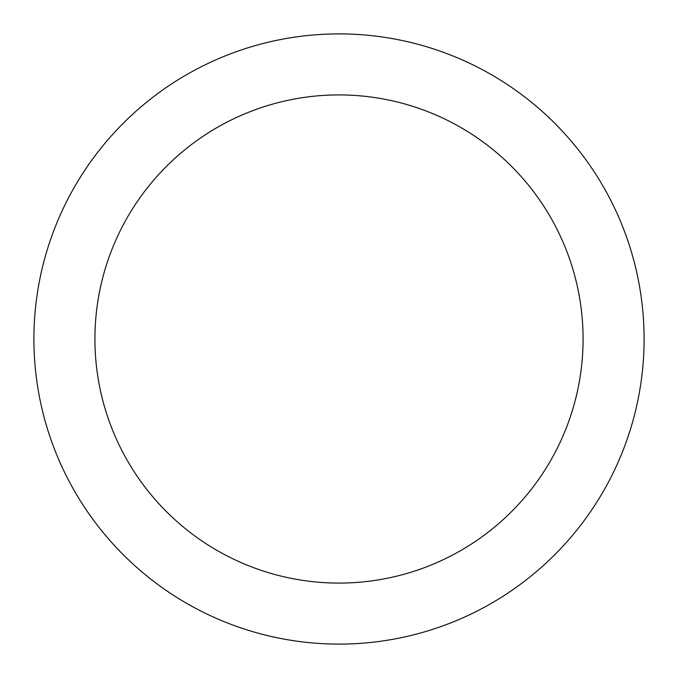 <?xml version="1.0" encoding="UTF-8"?>
<svg xmlns="http://www.w3.org/2000/svg" width="678" height="678" viewBox="0 0 678 678"><rect width="100%" height="100%" fill="white"/><g stroke="black" fill="none" stroke-linecap="round" stroke-linejoin="round"><path stroke-width="1.02" d="M583.08 339A244.08 244.08 0 0 0 339 94.92A244.08 244.08 0 0 0 94.92 339A244.08 244.08 0 0 0 339 583.08A244.08 244.08 0 0 0 583.08 339M33.9 339A305.1 305.1 0 0 1 339 33.9A305.1 305.1 0 0 1 644.1 339A305.1 305.1 0 0 1 339 644.1A305.1 305.1 0 0 1 33.9 339"/></g></svg>
